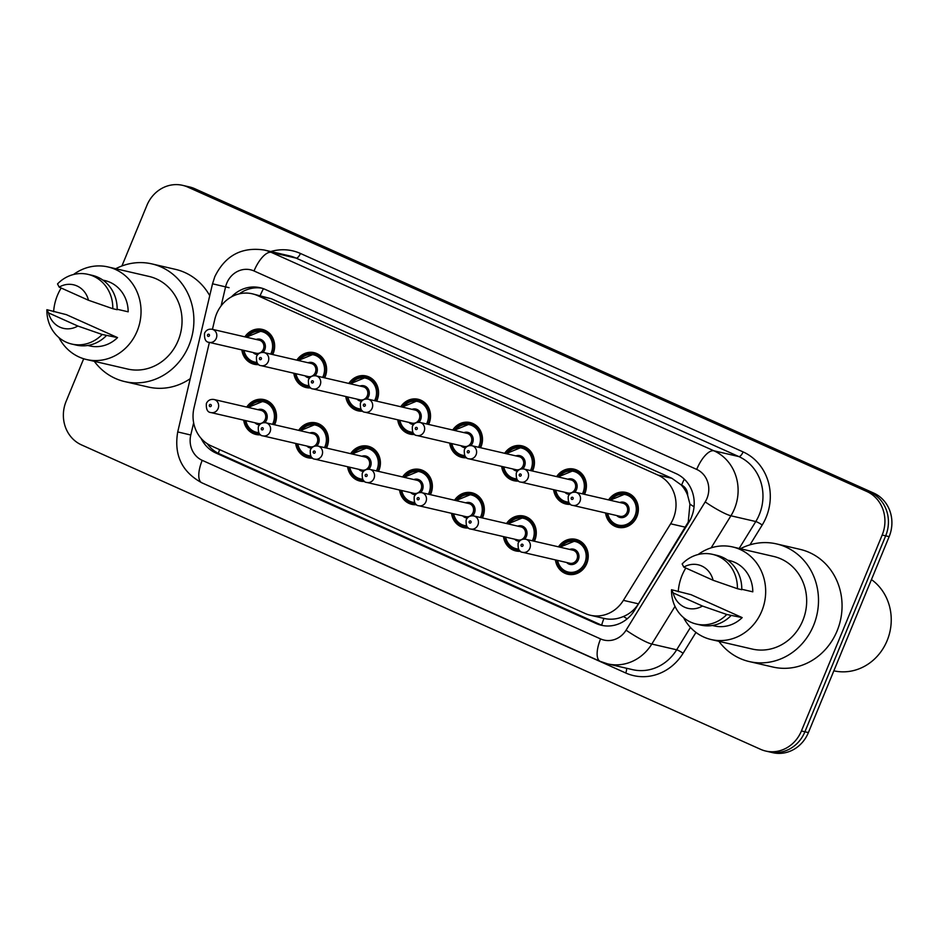 <?xml version="1.0" encoding="UTF-8"?>
<svg xmlns="http://www.w3.org/2000/svg" width="938" height="938" viewBox="0 0 938 938"><rect width="100%" height="100%" fill="white"/><g stroke="black" fill="none" stroke-linecap="round" stroke-linejoin="round"><path stroke-width="1.41" d="M506.52 523.545A17.892 16.392 103 0 1 523.85 516.076A17.892 16.392 103 0 1 534.824 540.229A17.892 16.392 103 0 1 534.367 541.249M520.391 551.274A17.892 16.392 103 0 1 515.783 550.934A17.892 16.392 103 0 1 503.495 536.618M454.567 500.247A17.892 16.392 103 0 1 471.896 492.778A17.892 16.392 103 0 1 482.859 516.944A17.892 16.392 103 0 1 482.413 517.952M468.437 527.988A17.892 16.392 103 0 1 463.818 527.648A17.892 16.392 103 0 1 451.53 513.321M402.601 476.95A17.892 16.392 103 0 1 419.931 469.492A17.892 16.392 103 0 1 430.905 493.646A17.892 16.392 103 0 1 430.448 494.666M416.472 504.691A17.892 16.392 103 0 1 411.864 504.351A17.892 16.392 103 0 1 399.576 490.023M350.648 453.664A17.892 16.392 103 0 1 367.977 446.195A17.892 16.392 103 0 1 378.94 470.36A17.892 16.392 103 0 1 378.495 471.368M364.519 481.405A17.892 16.392 103 0 1 359.899 481.065A17.892 16.392 103 0 1 347.623 466.737M298.683 430.366A17.892 16.392 103 0 1 316.012 422.909A17.892 16.392 103 0 1 326.987 447.063A17.892 16.392 103 0 1 326.53 448.083M312.553 458.107A17.892 16.392 103 0 1 307.945 457.767A17.892 16.392 103 0 1 295.658 443.44M246.729 407.08A17.892 16.392 103 0 1 264.059 399.611A17.892 16.392 103 0 1 275.033 423.777A17.892 16.392 103 0 1 274.576 424.785M260.6 434.81A17.892 16.392 103 0 1 255.992 434.47A17.892 16.392 103 0 1 243.704 420.154M558.473 546.831A17.892 16.392 103 0 1 575.803 539.362A17.892 16.392 103 0 1 586.778 563.527A17.892 16.392 103 0 1 567.736 574.232A17.892 16.392 103 0 1 555.448 559.904M556.644 476.61A17.892 16.392 103 0 1 573.974 469.141A17.892 16.392 103 0 1 584.949 493.306A17.892 16.392 103 0 1 584.491 494.314M570.515 504.339A17.892 16.392 103 0 1 565.895 503.999A17.892 16.392 103 0 1 553.619 489.683M504.679 453.312A17.892 16.392 103 0 1 522.02 445.855A17.892 16.392 103 0 1 532.983 470.008A17.892 16.392 103 0 1 532.526 471.028M518.562 481.053A17.892 16.392 103 0 1 513.942 480.713A17.892 16.392 103 0 1 501.654 466.385M452.726 430.026A17.892 16.392 103 0 1 470.055 422.557A17.892 16.392 103 0 1 481.03 446.711A17.892 16.392 103 0 1 480.573 447.731M466.596 457.756A17.892 16.392 103 0 1 461.988 457.416A17.892 16.392 103 0 1 449.701 443.099M400.772 406.729A17.892 16.392 103 0 1 418.102 399.271A17.892 16.392 103 0 1 429.065 423.425A17.892 16.392 103 0 1 428.619 424.445M414.643 434.47A17.892 16.392 103 0 1 410.023 434.13A17.892 16.392 103 0 1 397.735 419.802M348.807 383.443A17.892 16.392 103 0 1 366.137 375.974A17.892 16.392 103 0 1 377.111 400.127A17.892 16.392 103 0 1 376.654 401.147M362.678 411.172A17.892 16.392 103 0 1 358.07 410.832A17.892 16.392 103 0 1 345.782 396.516M296.854 360.145A17.892 16.392 103 0 1 314.183 352.676A17.892 16.392 103 0 1 325.146 376.841A17.892 16.392 103 0 1 324.7 377.862M310.724 387.886A17.892 16.392 103 0 1 306.105 387.546A17.892 16.392 103 0 1 293.829 373.218M244.888 336.859A17.892 16.392 103 0 1 262.218 329.39A17.892 16.392 103 0 1 273.192 353.544A17.892 16.392 103 0 1 272.735 354.564M258.771 364.589A17.892 16.392 103 0 1 254.151 364.249A17.892 16.392 103 0 1 241.863 349.933M608.598 499.895A17.892 16.392 103 0 1 625.927 492.438A17.892 16.392 103 0 1 636.902 516.592A17.892 16.392 103 0 1 617.861 527.297A17.892 16.392 103 0 1 605.573 512.969M601.668 625.13A33.545 13.214 -65.9 0 1 603.943 618.4C610.427 619.912 616.934 619.279 623.477 616.489C629.761 613.827 634.756 609.606 638.45 603.838L688.246 522.067L689.934 504.128L687.636 495.264A11.186 10.248 -77 0 0 681.598 485.098A33.545 13.214 -65.9 0 1 684.306 479.166M209.385 342.405L194.002 407.866A33.545 30.743 -77 0 0 211.167 445.855L585.16 613.499A33.545 30.743 -77 0 0 590.342 615.246A33.545 30.743 -77 0 0 623.395 600.355L670.635 523.791A33.545 30.743 -77 0 0 673.273 518.608A33.545 30.743 -77 0 0 657.89 475.05L257.458 295.54A33.545 30.743 -77 0 0 252.263 293.793A33.545 30.743 -77 0 0 214.779 319.424L212.445 329.344M681.598 485.098L681.105 484.876A33.545 30.743 103 0 1 687.636 495.264M603.943 618.4L590.342 615.246M681.105 484.876L671.878 478.286L271.434 298.776L252.263 293.793M121.917 265.982L146.891 205.41A33.545 30.743 103 0 1 182.593 185.337L186.076 186.146A33.545 30.743 103 0 1 191.258 187.893L870.288 492.286A33.545 30.743 103 0 1 885.671 535.844L804.91 731.781A33.545 30.743 103 0 1 769.207 751.854A33.545 30.743 103 0 0 804.91 731.781L885.671 535.844A33.545 30.743 103 0 0 870.288 492.286L191.258 187.893A33.545 30.743 103 0 0 186.076 186.146L189.57 186.955A33.545 30.743 103 0 1 194.752 188.702L873.77 493.095A33.545 30.743 103 0 1 889.154 536.642L808.392 732.59A33.545 30.743 103 0 1 772.689 752.663L765.713 751.045A33.545 30.743 103 0 1 760.53 749.298L81.512 444.905A33.545 30.743 103 0 1 66.117 401.358L83.681 358.762M201.131 438.398A33.545 30.743 -77 0 0 215.904 453.031L596.251 623.547A33.545 30.743 -77 0 0 601.446 625.283A33.545 30.743 -77 0 0 634.498 610.392L688.82 522.337A33.545 30.743 -77 0 0 691.47 517.155A33.545 30.743 -77 0 0 676.075 473.608L265.302 289.455A33.545 30.743 -77 0 0 260.119 287.72A33.545 30.743 -77 0 0 231.487 296.854M182.593 185.337A33.545 30.743 103 0 1 187.776 187.084L866.794 491.477A33.545 30.743 103 0 1 882.177 535.035L801.415 730.972A33.545 30.743 103 0 1 765.713 751.045M239.319 293.829A33.545 30.743 103 0 1 261.854 288.177M603.193 625.634A33.545 30.743 103 0 1 599.745 624.345L219.398 453.84A33.545 30.743 103 0 1 207.263 443.721M871.461 579.59A50.324 46.114 103 0 1 887.114 640.654A50.324 46.114 103 0 1 833.859 670.822M740.375 548.742A60.384 55.33 103 0 1 776.535 543.911A60.384 55.33 103 0 1 813.551 625.447A60.384 55.33 103 0 1 749.286 661.571A60.384 55.33 103 0 1 718.93 641.346M776.535 543.911L800.091 549.363A60.384 55.33 103 0 1 837.106 630.899A60.384 55.33 103 0 1 772.842 667.024L749.286 661.571M678.256 591.726A47.521 43.547 103 0 1 682.055 575.381A47.521 43.547 103 0 1 685.807 568.029M698.142 554.522A47.521 43.547 103 0 1 732.637 546.948A47.521 43.547 103 0 1 761.773 611.119A47.521 43.547 103 0 1 711.192 639.552A47.521 43.547 103 0 1 683.544 617.591M732.637 546.948L773.627 556.445A47.521 43.547 103 0 1 802.776 620.616A47.521 43.547 103 0 1 752.194 649.049L711.192 639.552M742.181 617.603L726.774 614.484A35.785 32.795 103 0 1 696.395 624.075A35.785 32.795 103 0 1 671.526 589.721L691.025 594.68L742.181 617.603A33.545 30.743 103 0 1 714.346 625.939L712.376 625.482M702.456 606.042A22.36 20.495 103 0 1 673.167 592.91L702.456 606.042L726.774 614.484M673.167 592.91L671.526 589.721M731.136 615.492A35.785 32.795 103 0 1 700.756 625.083L696.395 624.075M741.77 589.275L752.804 591.831A33.545 30.743 103 0 0 729.483 560.572L727.513 560.115M683.79 567.127A22.36 20.495 103 0 1 713.079 580.259L683.79 567.127L682.149 563.937A35.785 32.795 103 0 1 712.54 554.346A35.785 32.795 103 0 1 737.409 588.701L741.77 589.709A35.785 32.795 103 0 0 716.902 555.355L712.54 554.346M713.079 580.259L737.409 588.701M115.749 268.725A60.384 55.33 103 0 1 151.909 263.906A60.384 55.33 103 0 1 188.937 345.442A60.384 55.33 103 0 1 124.66 381.567A60.384 55.33 103 0 1 94.304 361.329M151.909 263.906L175.465 269.358A60.384 55.33 103 0 1 209.737 295.681M53.63 311.709A47.521 43.547 103 0 1 57.429 295.376A47.521 43.547 103 0 1 61.181 288.013M73.527 274.506A47.521 43.547 103 0 1 108.011 266.943A47.521 43.547 103 0 1 137.147 331.102A47.521 43.547 103 0 1 86.566 359.535A47.521 43.547 103 0 1 58.918 337.586M108.011 266.943L149.013 276.429A47.521 43.547 103 0 1 178.15 340.6A47.521 43.547 103 0 1 127.568 369.033L86.566 359.535M117.555 337.598L102.16 334.479A35.785 32.795 103 0 1 71.769 344.058A35.785 32.795 103 0 1 46.9 309.704L66.399 314.664L117.555 337.598A33.545 30.743 103 0 1 89.72 345.923L87.75 345.465M77.831 326.025A22.36 20.495 103 0 1 48.541 312.905L77.831 326.025L102.16 334.479M48.541 312.905L46.9 309.704M106.522 335.487A35.785 32.795 103 0 1 76.13 345.067L71.769 344.058M117.156 309.259L128.178 311.815A33.545 30.743 103 0 0 104.857 280.556L102.887 280.099M190.238 378.671A60.384 55.33 103 0 1 148.216 387.019L124.66 381.567M59.176 287.122A22.36 20.495 103 0 1 88.453 300.242L59.176 287.122L57.523 283.921A35.785 32.795 103 0 1 87.914 274.342A35.785 32.795 103 0 1 112.783 308.696L117.144 309.704A35.785 32.795 103 0 0 92.276 275.35L87.914 274.342M88.453 300.242L112.783 308.696M685.69 527.273L670.635 523.791M623.477 616.489A33.545 4.643 31.7 0 0 627.182 618.846M218.39 453.371A33.545 13.214 -65.9 0 1 219.574 449.619M689.934 504.128A33.545 4.643 31.7 0 0 694.05 506.79M260.154 295.622A33.545 13.214 -65.9 0 1 263.437 288.705M671.878 478.286L657.89 475.05M638.45 603.838L623.395 600.355M271.434 298.776L257.458 295.54M194.752 188.702L187.776 187.084M873.77 493.095L866.794 491.477M889.154 536.642L882.177 535.035M808.392 732.59L801.415 730.972M193.65 422.804L190.777 435.021A22.36 20.495 -77 0 0 202.221 460.347L600.578 638.919A22.36 20.495 -77 0 0 626.08 630.16L705.2 501.9A22.36 20.495 -77 0 0 706.959 498.441A22.36 20.495 -77 0 0 696.7 469.41L254.034 270.965A22.36 20.495 -77 0 0 226.773 283.182A22.36 20.495 -77 0 0 225.577 286.887L221.11 305.905M254.034 270.965A22.36 8.817 114.1 0 1 271.258 252.357L713.924 450.803A44.731 40.991 103 0 1 734.442 508.877A44.731 40.991 103 0 1 730.925 515.783L755.782 521.54A44.731 40.991 -77 0 0 759.299 514.634A44.731 40.991 -77 0 0 738.792 456.56L296.115 258.114A44.731 40.991 -77 0 0 289.197 255.793L264.34 250.036A44.731 40.991 103 0 1 271.258 252.357L296.115 258.114A5.593 2.204 -65.9 0 0 300.418 253.459L743.095 451.905A5.593 2.204 -65.9 0 1 738.792 456.56L713.924 450.803A22.36 8.817 114.1 0 0 696.7 469.41M264.34 250.036C241.664 246.671 225.155 255.558 214.814 276.675L212.527 283.792L225.577 286.887M743.095 451.905A50.324 46.114 103 0 1 766.17 517.237A50.324 46.114 103 0 1 762.207 525.01L749.978 544.837M695.961 632.411L683.087 653.27A50.324 46.114 103 0 1 625.716 672.98L227.359 494.408A50.324 46.114 103 0 1 224.053 492.755M270.801 251.525A50.324 46.114 103 0 1 300.418 253.459M675.02 606.405L651.804 644.043L676.661 649.8L690.45 627.44M626.08 630.16A22.36 3.095 31.7 0 0 651.804 644.043A44.731 40.991 103 0 1 607.718 663.893L632.575 669.65A44.731 40.991 -77 0 0 676.661 649.8A5.593 0.774 -148.3 0 1 683.087 653.27M705.2 501.9A22.36 3.095 31.7 0 0 730.925 515.783L711.133 547.862M739.167 548.46L755.782 521.54A5.593 0.774 -148.3 0 1 762.207 525.01M626.467 668.231A5.593 2.204 -65.9 0 1 625.716 672.98M212.527 283.792L177.728 431.926L190.777 435.021M202.221 460.347A22.36 8.817 114.1 0 0 201.799 482.777L600.156 661.349L607.718 663.893M600.578 638.919A22.36 8.817 114.1 0 0 600.156 661.349M221.239 285.844L229.071 287.696M599.745 624.345L596.251 623.547M219.398 453.84L215.904 453.031M610.122 500.247A16.778 15.371 103 0 1 626.115 493.623A16.778 15.371 103 0 1 636.398 516.275A16.778 15.371 103 0 1 618.552 526.312A16.778 15.371 103 0 1 607.097 513.321M607.754 513.473A15.653 14.351 -77 0 0 620.241 525.409A15.653 14.351 -77 0 0 635.026 515.748A15.653 14.351 -77 0 0 629.527 496.331A15.653 14.351 -77 0 0 610.779 500.4M619.807 502.498A7.832 7.176 103 0 1 627.311 504.503A7.832 7.176 103 0 1 628.46 512.805A7.832 7.176 103 0 1 616.782 515.572M572.837 505.394L619.948 516.299A6.707 6.144 -77 0 0 627.088 512.289A6.707 6.144 -77 0 0 622.973 503.225L575.862 492.321A6.707 6.144 103 0 1 579.977 501.384A6.707 6.144 103 0 1 572.837 505.394C569.425 505.195 567.9 502.17 568.252 496.308C569.765 493.154 572.309 491.817 575.862 492.321M571.23 497.937A1.114 1.02 -77 0 0 571.746 499.379A1.114 1.02 -77 0 0 573.106 498.77A1.114 1.02 -77 0 0 572.602 497.316A1.114 1.02 -77 0 0 571.23 497.937M559.998 547.182A16.778 15.371 103 0 1 575.991 540.558A16.778 15.371 103 0 1 586.273 563.21A16.778 15.371 103 0 1 568.428 573.235A16.778 15.371 103 0 1 556.973 560.256M557.629 560.408A15.653 14.351 -77 0 0 570.116 572.344A15.653 14.351 -77 0 0 584.902 562.683A15.653 14.351 -77 0 0 579.403 543.266A15.653 14.351 -77 0 0 560.654 547.335M569.683 549.422A7.832 7.176 103 0 1 577.198 551.438A7.832 7.176 103 0 1 578.336 559.74A7.832 7.176 103 0 1 566.658 562.495M569.823 563.234A6.707 6.144 -77 0 0 576.964 559.224A6.707 6.144 -77 0 0 572.848 550.16L525.749 539.256A6.707 6.144 103 0 1 529.853 548.308A6.707 6.144 103 0 1 522.712 552.33L569.823 563.234M522.994 545.705A1.114 1.02 -77 0 0 522.478 544.251A1.114 1.02 -77 0 0 521.118 544.861A1.114 1.02 -77 0 0 521.622 546.315A1.114 1.02 -77 0 0 522.994 545.705M558.157 476.961A16.778 15.371 103 0 1 574.162 470.337A16.778 15.371 103 0 1 584.444 492.978A16.778 15.371 103 0 1 583.893 494.185M569.436 503.378A16.778 15.371 103 0 1 566.587 503.014A16.778 15.371 103 0 1 555.132 490.035M555.8 490.187A15.653 14.351 -77 0 0 568.557 502.135M582.428 493.834A15.653 14.351 -77 0 0 583.073 492.462A15.653 14.351 -77 0 0 577.574 473.045A15.653 14.351 -77 0 0 558.825 477.114M567.853 479.201A7.832 7.176 103 0 1 575.357 481.217A7.832 7.176 103 0 1 576.507 489.519A7.832 7.176 103 0 1 574.76 492.169M520.883 482.097L567.982 493.013A6.707 6.144 -77 0 0 575.123 488.991A6.707 6.144 -77 0 0 571.019 479.939L523.908 469.023A6.707 6.144 103 0 1 528.024 478.087A6.707 6.144 103 0 1 520.883 482.097C517.471 481.909 515.935 478.872 516.287 473.01C517.811 469.856 520.356 468.531 523.908 469.023M519.277 474.64A1.114 1.02 -77 0 0 519.793 476.094A1.114 1.02 -77 0 0 521.153 475.484A1.114 1.02 -77 0 0 520.637 474.03A1.114 1.02 -77 0 0 519.277 474.64M569.46 494.361A7.832 7.176 103 0 1 564.828 492.274M506.203 453.664A16.778 15.371 103 0 1 522.196 447.039A16.778 15.371 103 0 1 532.479 469.692A16.778 15.371 103 0 1 531.94 470.888M517.471 480.08A16.778 15.371 103 0 1 514.634 479.728A16.778 15.371 103 0 1 503.178 466.737M503.835 466.889A15.653 14.351 -77 0 0 516.604 478.849M530.462 470.548A15.653 14.351 -77 0 0 531.107 469.164A15.653 14.351 -77 0 0 525.608 449.748A15.653 14.351 -77 0 0 506.86 453.816M515.888 455.915A7.832 7.176 103 0 1 523.404 457.92A7.832 7.176 103 0 1 524.541 466.221A7.832 7.176 103 0 1 522.806 468.871M468.918 458.811L516.029 469.715A6.707 6.144 -77 0 0 523.17 465.705A6.707 6.144 -77 0 0 519.054 456.642L471.955 445.738A6.707 6.144 103 0 1 476.07 454.801A6.707 6.144 103 0 1 468.918 458.811C465.506 458.612 463.982 455.587 464.333 449.724C465.858 446.558 468.39 445.233 471.955 445.738M467.323 451.342A1.114 1.02 -77 0 0 467.828 452.796A1.114 1.02 -77 0 0 469.199 452.186A1.114 1.02 -77 0 0 468.683 450.732A1.114 1.02 -77 0 0 467.323 451.342M517.506 471.075A7.832 7.176 103 0 1 512.863 468.988M454.25 430.378A16.778 15.371 103 0 1 470.243 423.753A16.778 15.371 103 0 1 480.526 446.394A16.778 15.371 103 0 1 479.975 447.59M465.518 456.794A16.778 15.371 103 0 1 462.669 456.431A16.778 15.371 103 0 1 451.213 443.451M451.882 443.604A15.653 14.351 -77 0 0 464.638 455.551M478.509 447.25A15.653 14.351 -77 0 0 479.154 445.878A15.653 14.351 -77 0 0 473.655 426.45A15.653 14.351 -77 0 0 454.907 430.53M463.935 432.617A7.832 7.176 103 0 1 471.439 434.634A7.832 7.176 103 0 1 472.588 442.935A7.832 7.176 103 0 1 470.841 445.573M416.964 435.513L464.076 446.429A6.707 6.144 -77 0 0 471.216 442.408A6.707 6.144 -77 0 0 467.101 433.356L419.99 422.44A6.707 6.144 103 0 1 424.105 431.503A6.707 6.144 103 0 1 416.964 435.513C413.552 435.326 412.017 432.289 412.368 426.427C413.893 423.273 416.437 421.948 419.99 422.44M415.358 428.056A1.114 1.02 -77 0 0 415.874 429.51A1.114 1.02 -77 0 0 417.234 428.901A1.114 1.02 -77 0 0 416.718 427.447A1.114 1.02 -77 0 0 415.358 428.056M465.553 447.778A7.832 7.176 103 0 1 460.91 445.691M402.285 407.08A16.778 15.371 103 0 1 418.278 400.456A16.778 15.371 103 0 1 428.56 423.108A16.778 15.371 103 0 1 428.021 424.304M413.564 433.497A16.778 15.371 103 0 1 410.715 433.145A16.778 15.371 103 0 1 399.26 420.154M399.916 420.306A15.653 14.351 -77 0 0 412.685 432.266M426.544 423.964A15.653 14.351 -77 0 0 427.189 422.581A15.653 14.351 -77 0 0 421.69 403.164A15.653 14.351 -77 0 0 402.953 407.233M411.981 409.331A7.832 7.176 103 0 1 419.485 411.336A7.832 7.176 103 0 1 420.623 419.638A7.832 7.176 103 0 1 418.887 422.288M365.011 412.228L412.11 423.132A6.707 6.144 -77 0 0 419.251 419.122A6.707 6.144 -77 0 0 415.135 410.058L368.036 399.154A6.707 6.144 103 0 1 372.151 408.206A6.707 6.144 103 0 1 365.011 412.228C361.599 412.028 360.063 409.003 360.415 403.141C361.939 399.975 364.483 398.65 368.036 399.154M363.405 404.759A1.114 1.02 -77 0 0 363.921 406.213A1.114 1.02 -77 0 0 365.281 405.603A1.114 1.02 -77 0 0 364.765 404.149A1.114 1.02 -77 0 0 363.405 404.759M413.588 424.492A7.832 7.176 103 0 1 408.945 422.405M508.044 523.896A16.778 15.371 103 0 1 524.037 517.26A16.778 15.371 103 0 1 534.32 539.913A16.778 15.371 103 0 1 533.769 541.109M532.303 540.769A15.653 14.351 -77 0 0 532.948 539.385A15.653 14.351 -77 0 0 527.449 519.969A15.653 14.351 -77 0 0 508.701 524.049M517.729 526.136A7.832 7.176 103 0 1 525.233 528.141A7.832 7.176 103 0 1 526.382 536.442A7.832 7.176 103 0 1 524.635 539.092M519.335 541.296A7.832 7.176 103 0 1 514.704 539.209M517.87 539.936A6.707 6.144 -77 0 0 525.01 535.926A6.707 6.144 -77 0 0 520.895 526.863L473.784 515.959A6.707 6.144 103 0 1 477.899 525.022A6.707 6.144 103 0 1 470.759 529.032L517.87 539.936M471.028 522.407A1.114 1.02 -77 0 0 470.513 520.965A1.114 1.02 -77 0 0 469.152 521.575A1.114 1.02 -77 0 0 469.668 523.017A1.114 1.02 -77 0 0 471.028 522.407M519.312 550.313A16.778 15.371 103 0 1 516.463 549.949A16.778 15.371 103 0 1 505.007 536.97M505.676 537.122A15.653 14.351 -77 0 0 518.433 549.07M456.079 500.599A16.778 15.371 103 0 1 472.072 493.974A16.778 15.371 103 0 1 482.355 516.615A16.778 15.371 103 0 1 481.815 517.823M480.338 517.483A15.653 14.351 -77 0 0 480.983 516.099A15.653 14.351 -77 0 0 475.484 496.683A15.653 14.351 -77 0 0 456.736 500.751M465.764 502.838A7.832 7.176 103 0 1 473.28 504.855A7.832 7.176 103 0 1 474.417 513.156A7.832 7.176 103 0 1 472.682 515.806M467.382 518.011A7.832 7.176 103 0 1 462.739 515.912M465.905 516.65A6.707 6.144 -77 0 0 473.045 512.629A6.707 6.144 -77 0 0 468.93 503.577L421.83 492.673A6.707 6.144 103 0 1 425.946 501.724A6.707 6.144 103 0 1 418.805 505.746L465.905 516.65M419.075 499.122A1.114 1.02 -77 0 0 418.559 497.668A1.114 1.02 -77 0 0 417.199 498.277A1.114 1.02 -77 0 0 417.703 499.731A1.114 1.02 -77 0 0 419.075 499.122M467.347 527.015A16.778 15.371 103 0 1 464.509 526.652A16.778 15.371 103 0 1 453.054 513.672M453.711 513.825A15.653 14.351 -77 0 0 466.479 525.784M404.126 477.301A16.778 15.371 103 0 1 420.118 470.677A16.778 15.371 103 0 1 430.401 493.329A16.778 15.371 103 0 1 429.85 494.525M428.385 494.185A15.653 14.351 -77 0 0 429.029 492.802A15.653 14.351 -77 0 0 423.53 473.385A15.653 14.351 -77 0 0 404.782 477.465M413.81 479.553A7.832 7.176 103 0 1 421.314 481.557A7.832 7.176 103 0 1 422.463 489.859A7.832 7.176 103 0 1 420.716 492.509M415.428 494.713A7.832 7.176 103 0 1 410.785 492.626M413.951 493.353A6.707 6.144 -77 0 0 421.092 489.343A6.707 6.144 -77 0 0 416.976 480.279L369.865 469.375A6.707 6.144 103 0 1 373.981 478.439A6.707 6.144 103 0 1 366.84 482.449L413.951 493.353M367.11 475.824A1.114 1.02 -77 0 0 366.606 474.37A1.114 1.02 -77 0 0 365.234 474.991A1.114 1.02 -77 0 0 365.75 476.434A1.114 1.02 -77 0 0 367.11 475.824M415.393 503.718A16.778 15.371 103 0 1 412.544 503.366A16.778 15.371 103 0 1 401.101 490.375M401.757 490.539A15.653 14.351 -77 0 0 414.526 502.487M350.331 383.794A16.778 15.371 103 0 1 366.324 377.17A16.778 15.371 103 0 1 376.607 399.811A16.778 15.371 103 0 1 376.068 401.007M361.599 410.211A16.778 15.371 103 0 1 358.762 409.847A16.778 15.371 103 0 1 347.306 396.868M347.963 397.02A15.653 14.351 -77 0 0 360.731 408.968M374.59 400.667A15.653 14.351 -77 0 0 375.235 399.295A15.653 14.351 -77 0 0 369.736 379.867A15.653 14.351 -77 0 0 350.988 383.947M360.016 386.034A7.832 7.176 103 0 1 367.52 388.051A7.832 7.176 103 0 1 368.669 396.352A7.832 7.176 103 0 1 366.922 398.99M313.046 388.93L360.157 399.846A6.707 6.144 -77 0 0 367.297 395.824A6.707 6.144 -77 0 0 363.182 386.773L316.071 375.857A6.707 6.144 103 0 1 320.186 384.92A6.707 6.144 103 0 1 313.046 388.93C309.634 388.731 308.11 385.706 308.45 379.843C309.974 376.689 312.518 375.364 316.071 375.857M311.439 381.473A1.114 1.02 -77 0 0 311.955 382.927A1.114 1.02 -77 0 0 313.315 382.317A1.114 1.02 -77 0 0 312.811 380.863A1.114 1.02 -77 0 0 311.439 381.473M361.634 401.194A7.832 7.176 103 0 1 356.991 399.107M298.366 360.497A16.778 15.371 103 0 1 314.371 353.872A16.778 15.371 103 0 1 324.654 376.525A16.778 15.371 103 0 1 324.102 377.721M309.646 386.913A16.778 15.371 103 0 1 306.796 386.55A16.778 15.371 103 0 1 295.341 373.57M296.009 373.723A15.653 14.351 -77 0 0 308.766 385.682M322.637 377.381A15.653 14.351 -77 0 0 323.27 375.997A15.653 14.351 -77 0 0 317.783 356.581A15.653 14.351 -77 0 0 299.034 360.649M308.063 362.748A7.832 7.176 103 0 1 315.567 364.753A7.832 7.176 103 0 1 316.716 373.054A7.832 7.176 103 0 1 314.969 375.704M261.092 365.644L308.192 376.548A6.707 6.144 -77 0 0 315.332 372.538A6.707 6.144 -77 0 0 311.228 363.475L264.117 352.571A6.707 6.144 103 0 1 268.233 361.622A6.707 6.144 103 0 1 261.092 365.644C257.68 365.445 256.144 362.42 256.496 356.557C258.02 353.392 260.565 352.067 264.117 352.571M259.486 358.175A1.114 1.02 -77 0 0 260.002 359.629A1.114 1.02 -77 0 0 261.362 359.019A1.114 1.02 -77 0 0 260.846 357.566A1.114 1.02 -77 0 0 259.486 358.175M309.669 377.908A7.832 7.176 103 0 1 305.038 375.821M246.413 337.211A16.778 15.371 103 0 1 262.406 330.575A16.778 15.371 103 0 1 272.688 353.227A16.778 15.371 103 0 1 272.149 354.423M257.68 363.627A16.778 15.371 103 0 1 254.843 363.264A16.778 15.371 103 0 1 243.388 350.284M244.044 350.437A15.653 14.351 -77 0 0 256.813 362.385M270.672 354.083A15.653 14.351 -77 0 0 271.317 352.711A15.653 14.351 -77 0 0 265.817 333.283A15.653 14.351 -77 0 0 247.069 337.363M256.097 339.45A7.832 7.176 103 0 1 263.613 341.467A7.832 7.176 103 0 1 264.751 349.768A7.832 7.176 103 0 1 263.015 352.407M209.127 342.347L256.238 353.251A6.707 6.144 -77 0 0 263.379 349.241A6.707 6.144 -77 0 0 259.263 340.177L212.164 329.273A6.707 6.144 103 0 1 216.268 338.337A6.707 6.144 103 0 1 209.127 342.347C205.715 342.147 204.191 339.122 204.543 333.26C206.067 330.106 208.599 328.769 212.164 329.273M207.533 334.889A1.114 1.02 -77 0 0 208.037 336.343A1.114 1.02 -77 0 0 209.409 335.722A1.114 1.02 -77 0 0 208.893 334.28A1.114 1.02 -77 0 0 207.533 334.889M257.716 354.611A7.832 7.176 103 0 1 253.072 352.524M352.16 454.015A16.778 15.371 103 0 1 368.165 447.391A16.778 15.371 103 0 1 378.448 470.032A16.778 15.371 103 0 1 377.897 471.239M376.431 470.899A15.653 14.351 -77 0 0 377.064 469.516A15.653 14.351 -77 0 0 371.577 450.099A15.653 14.351 -77 0 0 352.829 454.168M361.857 456.255A7.832 7.176 103 0 1 369.361 458.272A7.832 7.176 103 0 1 370.51 466.573A7.832 7.176 103 0 1 368.763 469.223M363.463 471.427A7.832 7.176 103 0 1 358.82 469.328M361.986 470.067A6.707 6.144 -77 0 0 369.126 466.045A6.707 6.144 -77 0 0 365.011 456.994L317.912 446.078A6.707 6.144 103 0 1 322.027 455.141A6.707 6.144 103 0 1 314.887 459.151L361.986 470.067M315.156 452.538A1.114 1.02 -77 0 0 314.64 451.084A1.114 1.02 -77 0 0 313.28 451.694A1.114 1.02 -77 0 0 313.796 453.148A1.114 1.02 -77 0 0 315.156 452.538M363.44 480.432A16.778 15.371 103 0 1 360.591 480.068A16.778 15.371 103 0 1 349.135 467.089M349.792 467.241A15.653 14.351 -77 0 0 362.56 479.189M300.207 430.718A16.778 15.371 103 0 1 316.2 424.093A16.778 15.371 103 0 1 326.483 446.746A16.778 15.371 103 0 1 325.943 447.942M324.466 447.602A15.653 14.351 -77 0 0 325.111 446.218A15.653 14.351 -77 0 0 319.612 426.802A15.653 14.351 -77 0 0 300.864 430.87M309.892 432.969A7.832 7.176 103 0 1 317.407 434.974A7.832 7.176 103 0 1 318.545 443.275A7.832 7.176 103 0 1 316.81 445.925M311.51 448.13A7.832 7.176 103 0 1 306.867 446.042M310.032 446.769A6.707 6.144 -77 0 0 317.173 442.759A6.707 6.144 -77 0 0 313.058 433.696L265.958 422.792A6.707 6.144 103 0 1 270.062 431.855A6.707 6.144 103 0 1 262.921 435.865L310.032 446.769M263.191 429.241A1.114 1.02 -77 0 0 262.687 427.787A1.114 1.02 -77 0 0 261.327 428.408A1.114 1.02 -77 0 0 261.831 429.85A1.114 1.02 -77 0 0 263.191 429.241M311.475 457.134A16.778 15.371 103 0 1 308.637 456.783A16.778 15.371 103 0 1 297.182 443.791M297.838 443.944A15.653 14.351 -77 0 0 310.607 455.903M248.253 407.432A16.778 15.371 103 0 1 264.246 400.807A16.778 15.371 103 0 1 274.529 423.448A16.778 15.371 103 0 1 273.978 424.644M272.512 424.304A15.653 14.351 -77 0 0 273.157 422.932A15.653 14.351 -77 0 0 267.658 403.504A15.653 14.351 -77 0 0 248.91 407.584M257.938 409.671A7.832 7.176 103 0 1 265.442 411.688A7.832 7.176 103 0 1 266.591 419.99A7.832 7.176 103 0 1 264.844 422.628M259.545 424.832A7.832 7.176 103 0 1 254.913 422.745M258.067 423.484A6.707 6.144 -77 0 0 265.219 419.462A6.707 6.144 -77 0 0 261.104 410.41L213.993 399.494A6.707 6.144 103 0 1 218.108 408.558A6.707 6.144 103 0 1 210.968 412.568L258.067 423.484M211.238 405.955A1.114 1.02 -77 0 0 210.722 404.501A1.114 1.02 -77 0 0 209.362 405.11A1.114 1.02 -77 0 0 209.878 406.564A1.114 1.02 -77 0 0 211.238 405.955M259.521 433.848A16.778 15.371 103 0 1 256.672 433.485A16.778 15.371 103 0 1 245.217 420.505M245.885 420.658A15.653 14.351 -77 0 0 258.642 432.606M177.728 431.926C173.811 454.918 181.843 471.873 201.799 482.777M623.664 527.496L618.552 526.312L610.38 521.094L607.003 513.309M610.04 500.235L626.115 493.623L631.239 494.807M581.114 541.742L575.991 540.558L559.916 547.159M525.749 539.256C522.185 538.752 519.652 540.077 518.128 543.243C517.764 549.082 519.289 552.119 522.712 552.33M556.891 560.232L560.232 567.994L568.428 573.235L573.552 574.431M569.812 503.765L566.587 503.014L558.427 497.808L555.05 490.011M558.075 476.938L574.162 470.337L579.274 471.521M517.846 480.467L514.634 479.728L506.461 474.511L503.096 466.725M506.121 453.652L522.196 447.039L527.32 448.223M465.893 457.181L462.669 456.431L454.508 451.225L451.131 443.428M454.156 430.354L470.243 423.753L475.367 424.937M413.939 433.884L410.715 433.145L402.543 427.927L399.178 420.142M402.203 407.069L418.278 400.456L423.401 401.64M529.161 518.456L524.037 517.26L507.95 523.873M473.784 515.959C470.231 515.454 467.687 516.791 466.163 519.945C465.799 525.796 467.335 528.821 470.759 529.032M504.925 536.946L508.279 544.708L516.463 549.949L519.687 550.688M477.196 495.158L472.072 493.974L455.997 500.575M421.83 492.673C418.266 492.169 415.733 493.494 414.209 496.648C413.846 502.498 415.382 505.523 418.805 505.746M452.972 513.649L456.314 521.411L464.509 526.652L467.722 527.402M425.242 471.861L420.118 470.677L404.044 477.29M369.865 469.375C366.312 468.871 363.768 470.208 362.244 473.362C361.892 479.212 363.416 482.238 366.84 482.449M401.007 490.363L404.36 498.113L412.544 503.366L415.769 504.105M361.974 410.598L358.762 409.847L350.589 404.641L347.212 396.844M350.249 383.771L366.324 377.17L371.448 378.354M310.021 387.3L306.796 386.55L298.636 381.344L295.259 373.559M298.284 360.485L314.371 353.872L319.483 355.056M258.056 364.014L254.843 363.264L246.671 358.046L243.305 350.261M246.331 337.188L262.406 330.575L267.529 331.771M373.277 448.575L368.165 447.391L352.078 453.992M317.912 446.078C314.359 445.585 311.815 446.91 310.29 450.064C309.927 455.915 311.463 458.94 314.887 459.151M349.053 467.065L352.395 474.827L360.591 480.068L363.815 480.819M321.324 425.277L316.2 424.093L300.125 430.706M265.958 422.792C262.394 422.288 259.861 423.613 258.337 426.778C257.973 432.617 259.498 435.654 262.921 435.865M297.1 443.78L300.441 451.53L308.637 456.783L311.85 457.521M269.37 401.992L264.246 400.807L248.16 407.409M213.993 399.494C210.44 399.002 207.896 400.327 206.372 403.481C206.008 409.331 207.544 412.357 210.968 412.568M245.135 420.482L248.488 428.244L256.672 433.485L259.896 434.235"/></g></svg>
